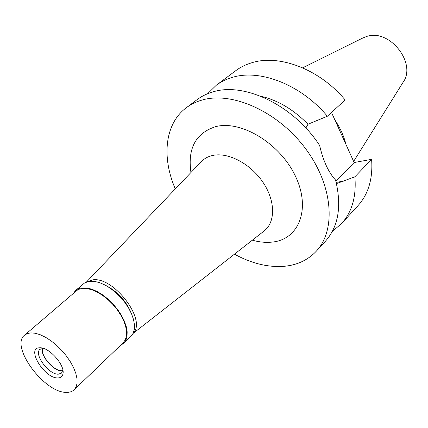 <?xml version="1.0" encoding="UTF-8"?>
<svg xmlns="http://www.w3.org/2000/svg" width="428" height="428" viewBox="0 0 428 428"><rect width="100%" height="100%" fill="white"/><g stroke="black" fill="none" stroke-linecap="round" stroke-linejoin="round"><path stroke-width="0.64" d="M353.63 161.426L402.892 82.599C417.273 63.644 389.534 28.253 366.593 36.498L362.575 38.108L302.644 67.822M345.968 144.477C343.898 136.034 340.201 127.865 334.889 119.958M336.467 183.601L354.865 176.818C356.492 196.393 352.057 211.988 341.565 223.603L357.936 205.724C368.438 194.098 372.997 178.637 371.611 159.344L354.127 162.528L331.497 112.457M327.367 116.234L345.161 99.965C319.481 69.111 279.083 53.971 251.664 62.788C245.677 64.58 240.333 67.244 235.63 70.77L216.231 85.306C220.928 81.785 226.289 79.148 232.313 77.393C259.882 68.758 300.975 84.589 327.367 116.234L307.967 124.248C293.56 109.52 277.804 100.173 260.7 96.209M354.127 162.528L335.873 181.167M354.865 176.818L371.611 159.344M341.565 223.603L332.321 231.388M207.58 93.743L216.231 85.306M175.298 188.909C161.549 157.365 164.721 123.719 186.308 107.733L197.067 99.665C201.754 96.156 207.125 93.545 213.176 91.833C244.57 81.903 293.966 105.572 319.657 145.536C323.14 160.789 328.453 172.302 335.584 180.081C341.897 206.087 338.5 226.482 325.398 241.264L316.313 251.183C308.005 259.983 297.396 265.012 284.492 266.275C268.303 267.57 251.621 263.536 234.453 254.173M307.967 124.248L305.865 127.999M186.308 107.733C190.984 104.229 196.356 101.634 202.423 99.949C232.522 91.234 278.259 111.751 305.603 148.709C333.134 185.57 336.285 230.061 316.313 251.183M252.343 240.183L253.199 240.418C259.962 242.216 266.403 242.762 272.54 242.045C298.771 239.396 311.161 209.148 295.534 176.384C280.281 143.535 241.135 119.84 215.6 126.656C195.949 133.076 187.689 148.056 190.829 171.596L190.979 172.473M263.835 231.2L264.36 230.788C275.669 221.865 275.418 200.507 262.824 182.071C250.348 163.587 228.022 151.988 212.689 155.455C208.201 156.445 204.477 158.44 201.508 161.436L201.048 161.923M86.868 281.881L92.523 279.896C113.468 276.081 147.007 320.16 133.247 333.059M131.396 313.494C126.319 301.189 117.903 291.907 106.155 285.647M42.586 348.322C40.088 355.304 53.703 371.183 61.755 370.696L62.788 370.616M123.713 343.315L130.92 336.392L133.092 333.391L134.29 329.507L134.456 324.873L133.568 319.663L131.647 314.077L128.758 308.326L125.013 302.644L120.557 297.257L115.565 292.383L110.242 288.215L104.801 284.914L99.457 282.603L94.422 281.367L88.783 281.394L84.493 283.01L75.729 290.366L77.741 289.028L80.641 288.023L86.809 287.937L91.854 289.21L97.22 291.559L102.688 294.903L108.043 299.119L113.067 304.041L117.566 309.471L121.354 315.19L124.281 320.968L126.244 326.58L127.169 331.802L127.036 336.44L125.864 340.324L123.713 343.315L120.434 345.417M73.316 293.421L75.729 290.366M74.167 389.785L123.184 342.78L125.292 339.853L126.442 336.055L126.576 331.513L125.666 326.398L123.751 320.909L120.883 315.249L117.176 309.653L112.778 304.34L107.856 299.52L102.618 295.395L97.263 292.115L92.015 289.815L87.071 288.563L81.545 288.547L79.078 289.232L76.954 290.366L24.621 335.113L27.387 333.524L30.88 332.872L35.326 333.257L40.323 334.766L45.684 337.355L51.2 340.934L56.646 345.375L61.814 350.489L66.484 356.08L70.476 361.922L73.627 367.78L75.826 373.419L76.987 378.62L77.083 383.188L76.125 386.949L74.167 389.785C72.262 391.572 69.689 392.428 66.442 392.348C44.362 393.075 9.689 346.081 24.621 335.113M57.823 377.935C60.953 377.897 62.707 376.319 63.082 373.2C64.516 364.431 48.91 347.21 40.039 347.771L39.788 347.771C25.621 347.573 44.33 378.529 57.823 377.935M43.201 348.306L39.986 349.328C33.496 354.1 48.808 374.751 58.342 374.184L61.53 373.098L62.863 370.001M62.739 370.851L61.878 370.905C53.789 371.392 40.072 355.556 42.34 348.344M336.178 182.381L343.315 181.188M252.45 240.103L253.199 240.418M191.075 172.377L190.829 171.596M86.456 282.031L201.508 161.436M133.06 333.46L264.36 230.788M43.11 348.301L40.039 347.771M62.857 370.092L63.082 373.2"/></g></svg>
